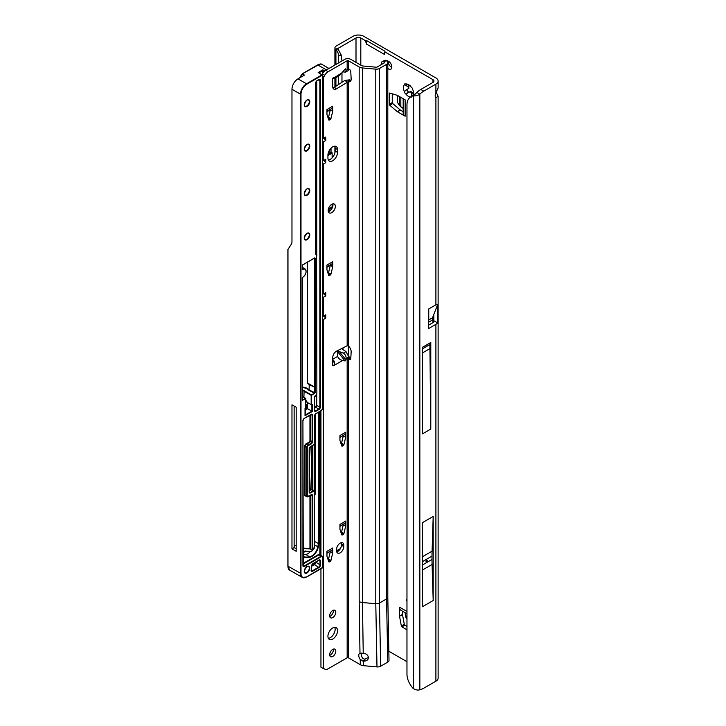 <?xml version="1.0" encoding="UTF-8"?>
<svg xmlns="http://www.w3.org/2000/svg" width="726" height="726" viewBox="0 0 726 726"><rect width="100%" height="100%" fill="white"/><g stroke="black" fill="none" stroke-linecap="round" stroke-linejoin="round"><path stroke-width="1.09" d="M411.488 97.075L411.733 92.61A3.83 2.205 60 0 1 410.952 92.293A3.83 2.205 60 0 1 410.172 91.712L405.607 93.681A7.224 4.174 -120 0 0 408.547 96.458A7.224 4.174 -120 0 0 410.362 97.121M406.968 600.048A0.853 0.49 -120 0 0 406.624 599.721L406.624 599.721A0.853 0.49 -120 0 0 406.968 601.182M425.98 561.252A0.853 0.49 120 0 0 427.187 560.563A0.853 0.49 120 0 0 425.98 561.252M413.521 94.779A7.224 4.174 -120 0 0 413.657 93.509A7.224 4.174 -120 0 0 412.722 89.57A1.697 0.98 -120 0 0 411.488 87.429A7.224 4.174 -120 0 0 408.547 84.652A7.224 4.174 -120 0 0 405.607 84.034A1.697 0.98 -120 0 0 404.718 83.926A1.697 0.98 -120 0 0 404.373 84.742A7.224 4.174 -120 0 0 404.373 91.54A1.697 0.98 -120 0 0 405.571 93.663A1.697 0.98 -120 0 0 405.607 93.681M408.012 84.824L408.901 86.458A3.83 2.205 -120 0 0 408.901 88.254L407.631 89.126A1.697 0.98 -120 0 0 407.413 90.496A1.697 0.98 -120 0 0 408.52 91.957A1.697 0.98 -120 0 0 409.328 92.066L410.716 91.394A3.83 2.205 -120 0 0 411.497 91.975A3.83 2.205 -120 0 0 412.268 92.293L411.733 92.61M413.548 91.558L413.067 95.061M387.802 68.425A4.674 2.704 -120 0 0 388.528 68.934A4.674 2.704 -120 0 0 390.86 69.161A4.674 2.704 -120 0 0 391.577 65.413A4.674 2.704 -120 0 0 388.528 61.293A4.674 2.704 -120 0 0 386.604 60.893M388.183 61.111A4.674 2.704 -120 0 0 391.468 67.228A4.674 2.704 -120 0 0 391.813 67.409M406.968 629.769L401.932 626.856A0.853 0.49 60 0 1 401.342 625.984L404.291 624.287L402.494 614.559L399.545 616.256A0.853 0.49 60 0 1 399.527 616.093L399.527 607.181A6.716 3.875 120 0 0 400.924 610.257L406.968 613.751M404.291 624.287A0.853 0.49 -120 0 0 404.872 625.159L401.932 626.856M406.968 626.366L404.872 625.159M399.527 616.093L402.476 614.387L402.476 611.156M397.294 111.668L400.244 109.971A0.853 0.49 -120 0 0 400.38 110.071L397.44 111.768A0.853 0.49 60 0 1 397.294 111.668L389.771 105.252A0.853 0.49 60 0 1 389.308 104.308L392.258 102.611L392.258 93.808M392.258 102.611A0.853 0.49 -120 0 0 392.712 103.546L389.771 105.252M400.244 109.971L392.712 103.546M400.38 110.071L403.184 111.686M412.268 92.293L413.248 93.89M384.943 51.936L384.317 54.35L384.962 51.201L384.943 51.936L432.959 79.651A3.403 1.96 180 0 1 433.957 81.04A3.403 1.96 180 0 1 432.959 82.428L420.826 89.434A17.007 9.819 120 0 0 416.887 92.474L419.837 94.18A17.007 9.819 120 0 1 423.766 91.14L435.899 84.134A7.569 4.365 180 0 0 438.123 81.04A7.569 4.365 180 0 0 435.899 77.954L363.753 36.3A7.569 4.365 180 0 0 353.054 36.3L336.383 45.929A5.018 2.895 180 0 0 334.913 47.97A5.018 2.895 180 0 0 335.33 49.132L337.935 48.47A0.853 0.49 0 0 0 337.917 48.851L335.92 49.74L335.33 49.132M401.342 625.984L399.545 616.256M389.308 104.308L389.308 93.463A0.853 0.49 60 0 1 389.771 93.055L397.294 95.324A0.853 0.49 60 0 1 397.44 95.387L405.144 99.843L405.144 116.224A6.716 3.875 180 0 1 403.184 113.483L403.184 98.7M397.44 111.768L405.144 116.224M384.317 54.35L366.285 43.941L365.659 40.801L360.813 37.997A3.403 1.96 180 0 0 356.003 37.997L356.003 62.372M388.682 651.149L406.968 661.704M437.578 304.711L432.56 317.734L428.757 319.93L428.757 308.931L435.899 304.811L437.578 304.711L437.578 322.879A7.569 4.365 180 0 1 435.899 324.34L435.899 681.188A7.569 4.365 0 0 0 438.123 678.093L438.123 96.313L435.899 97.72A5.1 2.949 -60 0 1 435.899 92.765L438.123 87.991L438.123 81.04M436.235 92.275L438.123 96.313M433.821 314.458L433.821 320.71A3.403 1.96 180 0 1 433.957 321.255A3.403 1.96 180 0 1 432.959 322.643L428.585 325.166M422.378 522.693L422.378 606.755L433.195 600.511L433.195 516.449L422.378 522.693M430.79 342.49L422.378 347.346L422.378 433.912L430.79 429.057L430.79 342.49A4.338 2.505 60 0 1 429.892 344.478L430.79 429.057M428.757 308.931L428.585 328.569L435.899 324.34M416.887 92.474L413.266 95.841A17.007 11.09 -127.5 0 0 410.208 97.23A17.007 11.09 -127.5 0 0 406.968 104.825L406.968 674.109A17.007 11.09 -127.5 0 0 413.266 688.566C416.071 690.054 418.267 690.435 419.837 689.7A17.007 9.819 120 0 0 423.766 688.194L435.899 681.188M356.003 37.997L338.116 48.324L338.216 49.187M341.964 82.301L341.964 73.244M341.964 60.957L341.147 54.877L337.917 48.86M342.99 349.642L342.99 347.872M384.962 51.201L366.929 40.792L366.285 43.941M365.659 40.801L366.929 40.792M419.837 689.7L419.837 94.18C417.768 95.569 415.581 96.122 413.266 95.841L413.266 688.566M410.208 97.23L412.713 95.315A17.007 11.09 52.5 0 1 415.735 93.935M338.643 84.461L338.643 76.121M338.643 62.881L338.643 55.966A5.1 2.505 -113.5 0 0 335.92 49.74L335.92 64.451M410.716 91.394L410.172 91.712M404.373 91.54L408.357 88.563A3.83 2.205 60 0 1 408.357 86.775L404.373 84.742M408.901 88.254L408.357 88.563M408.901 86.458L408.357 86.775M405.607 84.034L410.172 85.722M348.407 346.012L348.407 354.842M433.821 320.71L437.578 322.879M428.757 319.93L432.533 317.87L432.533 319.966L428.739 322.162L428.757 319.93M422.378 352.981L429.592 348.816M429.629 344.632L422.378 348.816M433.195 516.449L432.079 551.179A165.891 95.778 -120 0 0 431.997 556.098L431.997 559.465A165.891 95.778 -120 0 0 432.079 564.474L433.195 600.511M403.184 108.601L399.509 105.569L397.549 102.547L397.249 95.306M405.144 612.699L405.435 615.584L406.968 619.423M327.925 636.266A6.806 3.929 120 0 0 329.332 639.379A6.806 3.929 120 0 0 334.577 637.564A6.806 3.929 120 0 0 337.545 630.712A6.806 3.929 120 0 0 336.129 627.6A6.806 3.929 120 0 0 330.893 629.424A6.806 3.929 120 0 0 327.925 636.266M328.352 638.308A6.806 3.929 120 0 0 335.14 629.324A6.806 3.929 120 0 0 334.713 627.291M329.668 654.698A4.338 2.505 120 0 0 330.566 656.685A4.338 2.505 120 0 0 333.906 655.524A4.338 2.505 120 0 0 335.802 651.158A4.338 2.505 120 0 0 334.904 649.18A4.338 2.505 120 0 0 331.555 650.342A4.338 2.505 120 0 0 329.668 654.698M329.722 655.36A4.338 2.505 120 0 0 333.397 649.77A4.338 2.505 120 0 0 333.334 649.108M329.668 615.82A4.338 2.505 120 0 0 330.566 617.808A4.338 2.505 120 0 0 333.906 616.646A4.338 2.505 120 0 0 335.802 612.281A4.338 2.505 120 0 0 334.904 610.294A4.338 2.505 120 0 0 331.555 611.455A4.338 2.505 120 0 0 329.668 615.82M329.722 616.483A4.338 2.505 120 0 0 333.397 610.893A4.338 2.505 120 0 0 333.334 610.23M345.948 359.878L345.059 360.949L342.645 360.486C339.895 359.751 338.262 358.39 337.735 356.375L337.2 350.74L343.307 353.154C345.249 354.352 346.193 356.121 346.12 358.481L345.948 359.878L338.788 350.967M332.444 78.254L334.132 78.653L339.341 75.713L345.358 68.834L346.12 70.358L345.485 72.164L343.026 71.847M332.735 160.709A6.806 3.929 120 0 0 337.545 152.378L337.545 149.601A6.806 3.929 120 0 0 336.129 146.489A6.806 3.929 120 0 0 330.893 148.313A6.806 3.929 120 0 0 327.925 155.155L327.925 157.932A6.806 3.929 120 0 0 329.332 161.045A6.806 3.929 120 0 0 332.735 160.709M328.352 159.974A6.806 3.929 120 0 0 330.33 159.321A6.806 3.929 120 0 0 335.14 150.99L335.14 148.213A6.806 3.929 120 0 0 334.713 146.171M328.161 210.558A5.1 2.949 120 0 0 329.223 212.89A5.1 2.949 120 0 0 333.152 211.52A5.1 2.949 120 0 0 335.376 206.393A5.1 2.949 120 0 0 334.323 204.051A5.1 2.949 120 0 0 330.394 205.422A5.1 2.949 120 0 0 328.161 210.558M328.315 211.674A5.1 2.949 120 0 0 332.971 205.004A5.1 2.949 120 0 0 332.817 203.879M343.307 353.154L346.003 351.602L348.825 356.92L348.825 357.864L347.164 358.689L349.188 359.388A2.124 1.225 -120 0 0 349.288 359.452A2.124 1.225 -120 0 0 350.349 359.551A2.124 1.225 -120 0 0 350.785 358.68L351.157 351.901A5.1 2.949 -120 0 0 348.362 345.975L347.164 345.757L336.601 351.112A5.1 2.949 120 0 0 332.771 357.219L332.399 364.561A2.124 1.225 120 0 0 332.835 365.641A2.124 1.225 120 0 0 333.896 365.532C334.931 365.523 335.013 364.044 334.132 361.112L332.444 359.424M333.651 77.582L334.132 78.653L333.896 77.419A2.124 1.225 120 0 0 332.399 80.123L332.771 87.029A5.1 2.949 120 0 0 333.824 89.117A5.1 2.949 120 0 0 336.601 88.726L348.362 81.666A5.1 2.949 -120 0 0 350.104 81.557A5.1 2.949 -120 0 0 351.157 79.216A5.1 2.949 -120 0 0 351.157 78.962L350.785 71.747A2.124 1.225 -120 0 0 349.188 69.206L347.164 68.943L347.164 60.739A0.853 0.49 180 0 1 348.362 60.739L359.179 66.983A5.953 3.439 0 0 0 362.455 67.945L375.787 69.161A4.247 2.45 0 0 0 379.453 68.471L386.559 64.369A4.247 2.45 0 0 0 387.802 62.636A4.247 2.45 0 0 0 386.949 61.156L386.332 60.685A3.403 1.67 -113.5 0 0 384.98 60.349L382.266 61.528A3.403 1.67 -113.5 0 0 381.849 61.901L381.059 64.768M328.107 117.957A0.853 0.49 120 0 0 328.533 117.24L330.938 118.628A0.853 0.49 -60 0 1 330.366 119.445L329.323 120.053A0.853 0.49 -60 0 1 328.751 119.899L326.99 114.563A0.853 0.49 -60 0 1 326.963 114.363L326.963 109.526L332.735 106.187A5.1 2.949 60 0 1 331.673 108.528L326.963 111.25M330.303 109.871A0.853 0.49 120 0 0 330.33 109.644L332.735 111.033A0.853 0.49 -60 0 1 332.708 111.259L330.303 109.871L328.533 117.24M341.093 443.976A0.853 0.49 120 0 0 341.519 443.259L343.924 444.648A0.853 0.49 -60 0 1 343.353 445.465L342.309 446.073A0.853 0.49 -60 0 1 341.737 445.918L339.977 440.582A0.853 0.49 -60 0 1 339.95 440.383L339.95 435.546L345.721 432.206A5.1 2.949 60 0 1 344.659 434.547L339.95 437.27M343.289 435.89A0.853 0.49 120 0 0 343.316 435.664L345.721 437.052A0.853 0.49 -60 0 1 345.694 437.279L343.289 435.89L341.519 443.259M341.093 532.839A0.853 0.49 120 0 0 341.519 532.131L343.924 533.519A0.853 0.49 -60 0 1 343.353 534.327L342.309 534.935A0.853 0.49 -60 0 1 341.737 534.781L339.977 529.445A0.853 0.49 -60 0 1 339.95 529.245L339.95 524.408L345.721 521.077A5.1 2.949 60 0 1 344.659 523.41L339.95 526.132M343.289 524.753A0.853 0.49 120 0 0 343.316 524.526L345.721 525.914A0.853 0.49 -60 0 1 345.694 526.141L343.289 524.753L341.519 532.131M328.107 559.773A0.853 0.49 120 0 0 328.533 559.065L330.938 560.454A0.853 0.49 -60 0 1 330.366 561.271L329.323 561.87A0.853 0.49 -60 0 1 328.751 561.715L326.99 556.379A0.853 0.49 -60 0 1 326.963 556.18L326.963 551.343L332.735 548.012A5.1 2.949 60 0 1 331.673 550.344L326.963 553.067M330.303 551.687A0.853 0.49 120 0 0 330.33 551.461L332.735 552.849A0.853 0.49 -60 0 1 332.708 553.076L330.303 551.687L328.533 559.065M336.737 551.86A5.1 2.949 120 0 0 341.392 545.181L341.392 543.792A5.1 2.949 120 0 0 341.238 542.676M321.972 74.578L322.353 73.907A6.806 3.929 -60 0 1 325.756 70.322L344.759 59.351A4.247 2.45 180 0 1 350.767 59.351L361.584 65.594A2.55 1.47 0 0 0 362.991 66.002L376.313 67.228A0.853 0.49 0 0 0 377.048 67.082L384.154 62.981A0.853 0.49 0 0 0 384.235 62.336L383.618 61.873A3.403 1.67 -113.5 0 0 382.266 61.528M332.925 87.9A5.1 2.949 120 0 0 334.196 87.338L344.759 80.495L347.164 81.884L347.164 345.757M379.453 68.471L379.453 603.043A4.247 2.45 180 0 1 375.787 603.733L362.455 602.516L363.236 653.3L363.799 653.355C366.603 653.836 368.136 655.269 368.4 657.647C368.118 659.979 366.576 661.132 363.762 661.105L360.187 659.435L360.377 664.726L348.362 657.792A0.853 0.49 0 0 0 347.164 657.792L328.161 668.764A6.806 3.929 -60 0 1 324.758 669.1L323.778 668.528A0.853 0.49 120 0 0 323.351 668.573L320.946 667.185L320.946 568.767M320.946 555.481L320.946 410.825M328.107 273.466A0.853 0.49 120 0 0 328.533 272.758L330.938 274.147A0.853 0.49 -60 0 1 330.366 274.954L329.323 275.562A0.853 0.49 -60 0 1 328.751 275.408L326.99 270.072A0.853 0.49 -60 0 1 326.963 269.872L326.963 265.035L332.735 261.705A5.1 2.949 60 0 1 331.673 264.037L326.963 266.76M330.303 265.38A0.853 0.49 120 0 0 330.33 265.153L332.735 266.542A0.853 0.49 -60 0 1 332.708 266.769L330.303 265.38L328.533 272.758M323.351 668.573L323.351 319.576L325.756 318.188L325.756 314.812L323.351 316.2L323.351 297.361L325.756 295.972L325.756 292.596L323.351 293.985L323.351 164.067L325.756 162.678L323.76 160.446M324.758 669.1L323.778 668.528M345.358 68.834L345.948 69.161L344.959 69.251M325.756 162.678L325.756 159.293L323.351 160.682L323.351 141.851L325.756 140.463L325.756 137.078L323.351 138.466L323.351 77.446A0.853 0.49 120 0 0 323.778 77.001L324.758 75.295A6.806 3.929 -60 0 1 328.161 71.711L347.164 60.739M332.735 111.033L332.735 106.187M332.708 111.259L330.938 118.628M332.735 266.542L332.735 261.705M332.708 266.769L330.938 274.147M345.721 437.052L345.721 432.206M345.694 437.279L343.924 444.648M345.721 525.914L345.721 521.077M345.694 526.141L343.924 533.519M332.735 552.849L332.735 548.012M332.708 553.076L330.938 560.454M343.797 545.181A5.1 2.949 120 0 0 342.736 542.848A5.1 2.949 120 0 0 338.806 544.219A5.1 2.949 120 0 0 336.583 549.346L336.583 550.735A5.1 2.949 120 0 0 337.635 553.076A5.1 2.949 120 0 0 341.565 551.706A5.1 2.949 120 0 0 343.797 546.569L343.797 545.181L341.392 543.792M387.802 62.636L387.802 597.208L389.009 660.333A4.247 2.45 180 0 1 387.766 662.121L380.66 666.223A4.247 2.45 180 0 1 376.985 666.913L363.653 665.697A5.953 3.439 180 0 1 360.377 664.726M361.294 653.073A4.674 2.704 -120 0 0 361.158 654.072A4.674 2.704 -120 0 0 361.775 656.649L362.474 658.046L364.706 659.29L368.4 657.466M332.454 363.399L332.444 362.201M348.825 356.765L350.849 357.519M346.003 351.602L341.701 348.798A2.55 1.47 0 0 0 341.447 348.652M348.816 69.015L347.999 70.721L345.485 72.164M334.559 77.519L342.645 72.373M348.362 657.792L348.362 358.853L350.767 357.464M342.645 360.486L333.896 365.532L332.399 364.67M348.362 345.975L348.362 81.666L350.767 80.277A5.1 2.949 -120 0 0 351.003 80.341M360.187 659.435A4.674 2.704 60 0 1 358.753 655.46A4.674 2.704 60 0 1 359.724 653.318A4.674 2.704 60 0 1 359.987 653.2L363.236 653.3M362.455 67.945L362.455 602.516A5.953 3.439 180 0 1 359.179 601.555L359.987 653.2M348.081 81.657L349.369 79.833L350.767 80.277M344.759 80.495L349.369 79.833M322.489 76.947L323.351 77.446M323.351 293.985L322.489 293.948M322.489 163.105L323.351 164.067M323.351 160.682L322.489 160.655M322.489 140.889L323.351 141.851M323.351 138.466L322.489 138.439M322.489 318.614L323.351 319.576M323.351 316.2L322.489 316.164M322.489 296.399L323.351 297.361M334.132 361.112L332.744 362.564M368.4 657.647L368.291 658.482M363.762 661.105L364.706 659.29M325.756 140.463L323.76 138.23M325.756 318.188L323.76 315.964M325.756 295.972L323.76 293.749M294.13 546.324A2.977 1.715 -60 0 1 294.674 545.925A2.977 1.715 -60 0 1 295.963 545.689A24.738 14.284 120 0 0 296.181 545.752M322.271 74.061L322.87 69.832L324.377 70.703L326.119 69.696L317.67 64.895L321.119 63.924L317.843 64.913L302.361 73.852L299.729 77.845M304.23 74.969L302.47 73.952M288.44 568.776L287.877 566.144L287.877 249.535L291.298 244.272A7.65 4.42 60 0 0 291.97 241.649L291.97 89.271A8.503 4.91 -60 0 1 297.978 78.853L304.23 75.25M320.23 411.243L320.23 555.063M318.841 412.041L318.841 543.71L314.612 541.514M314.612 495.132L315.302 494.152L315.302 414.247M303.014 554.836A30.692 17.723 120 0 0 305.936 554.473A8.839 5.109 120 0 0 310.41 551.551M307.561 404.137L305.855 405.117M303.014 563.494L318.66 554.455A2.042 1.18 -60 0 1 319.867 554.51L319.867 411.451M291.97 404.809L291.97 548.865L296.181 551.297L296.181 407.232L291.97 404.809M309.185 492.056A1.697 0.98 120 0 0 309.512 492.573A1.697 0.98 120 0 0 310.365 492.491L313.314 490.785L311.39 489.678L309.612 490.567A1.697 0.98 120 0 0 310.81 488.571A428.54 247.421 120 0 0 310.873 446.49M311.39 489.678A1.697 0.98 -60 0 1 312.234 489.596L314.158 490.703A1.697 0.98 -60 0 1 314.512 491.484L314.512 491.765A1.361 0.79 120 0 0 313.55 491.203L310.61 492.909A2.042 1.18 -60 0 1 309.167 492.074L309.167 449.031A2.042 1.18 -60 0 1 310.61 446.526L313.55 444.829A1.361 0.79 120 0 0 314.512 443.159L314.512 416.089A2.042 1.18 -60 0 1 315.955 413.584L321.427 410.426A1.361 0.79 120 0 0 322.389 408.765L322.489 75.105L306.762 84.207A8.158 4.71 120 0 0 300.991 94.198L300.991 573.513A8.158 4.71 120 0 0 306.762 576.843L322.389 567.814L322.389 557.16A1.361 0.79 120 0 0 321.427 556.606L304.357 566.471A2.042 1.18 -60 0 1 302.914 565.636L302.914 420.799L302.914 565.636M312.588 489.796L312.588 445.501M307.561 402.567L307.561 408.674L312.371 411.451L312.371 404.237L311.164 404.645L306.835 402.15L306.835 401.079L305.855 400.516M302.361 73.852L320.211 63.888M307.561 408.674L305.129 410.072M291.97 548.865L294.13 547.613L294.13 406.052M294.13 547.613L296.181 548.584M328.424 153.567L330.929 152.17L330.929 148.267M328.842 153.322L328.052 153.776M287.877 561.035L287.877 563.267M302.306 390.089A4.165 2.405 180 0 1 304.13 390.706L311.409 394.908L314.458 393.147L314.349 392.53L314.095 392.938L308.886 390.325L309.167 389.926L314.349 392.53L314.349 387.076L309.167 384.653A8.839 5.109 180 0 0 308.913 384.372L307.434 382.965L307.434 262.213M287.977 249.317L287.977 566.28L289.62 570.101L302.27 577.397A8.503 4.91 -60 0 1 300.51 573.513L300.51 94.198L291.97 89.271M329.123 153.213L329.123 150.79M329.123 211.384L329.123 209.006M302.306 387.067A8.839 5.109 180 0 1 307.434 388.519A8.839 5.109 180 0 1 309.167 389.926L309.167 384.653M314.712 257.893L302.688 264.836L314.712 257.893L315.193 258.175L315.193 387.167L314.349 387.076M287.977 566.171L287.877 566.144C288.095 568.585 288.676 569.91 289.62 570.101M303.014 548.021L309.948 548.638L312.107 549.845L312.107 495.649L311.009 495.014M309.948 495.622L309.948 548.638L303.014 548.221L309.693 548.838M309.975 548.656L309.721 548.838A2.895 1.67 -60 0 1 309.167 548.91L303.014 548.366M305.755 407.776L305.029 408.193L305.755 407.776L305.755 398.719L302.225 400.207L302.207 278.167L302.688 277.332A4.764 2.75 120 0 0 306.054 271.497A4.764 2.75 120 0 0 302.688 269.555L302.207 269.836L302.488 264.999M315.175 387.312L315.175 392.73L311.645 395.316L311.645 404.645M312.171 564.211L313.006 565.273L311.971 564.819M297.978 78.853L306.517 83.789L322.09 74.796L318.179 72.536L319.023 73.027L318.179 72.536L322.87 69.832L323.469 72.301M312.371 411.451L305.029 415.689L305.029 408.193M315.683 253.565A1.697 0.98 120 0 0 316.01 254.082L316.527 254.381A1.697 0.98 -60 0 1 316.872 255.153L316.872 255.434A1.361 0.79 120 0 0 316.59 254.808L316.082 254.517A2.042 1.18 -60 0 1 315.656 253.583L315.656 83.091A2.042 1.18 -60 0 1 317.099 80.595L318.905 79.551A2.042 1.18 -60 0 1 320.347 80.386L320.347 407.041A2.042 1.18 -60 0 1 318.905 409.537L315.91 411.27A2.042 1.18 -60 0 1 314.467 410.435L314.467 397.576A2.042 1.18 -60 0 1 315.91 395.08A1.361 0.79 120 0 0 316.872 393.41L316.59 254.808M318.179 72.536L319.023 72.881M324.685 71.075L322.271 70.876L318.941 72.836M324.613 71.139L324.014 71.702M409.328 92.066L407.068 93.373M406.968 611.483L399.527 607.181M360.813 65.149L360.813 37.997M432.959 316.699L432.959 322.643M432.959 79.651L432.959 82.428M435.899 97.72L435.899 304.811M435.899 84.134L435.899 92.765M423.766 91.14L420.826 89.434M335.92 86.222L335.92 77.691M338.643 55.966L341.147 54.877M413.094 94.888L411.397 95.868M407.631 89.126L405.371 90.432M407.068 84.452L405.371 85.432M429.592 344.705L422.378 348.87M432.079 564.474L422.378 570.073M431.997 559.465L422.378 565.019M431.997 556.098L422.378 561.652M432.079 551.179L422.378 556.778M389.935 93.1L389.308 93.463M399.509 105.569L399.509 96.585M400.825 106.913L400.825 97.338M406.968 617.989L405.934 617.39M406.968 616.474L405.435 615.584M335.14 150.99L337.545 152.378M347.164 358.689L347.164 657.792M346.12 358.481L348.825 356.92M346.12 70.358L348.625 68.916M363.49 661.087L363.653 665.697M332.671 359.297L337.735 356.375M376.985 666.913L375.787 603.733L375.787 69.161M350.794 358.462L349.188 359.388M359.179 601.555L359.179 66.983M348.362 68.779L348.362 60.739M387.802 597.208A4.247 2.45 180 0 1 386.559 598.941L379.453 603.043L380.66 666.223M387.766 662.121L386.559 598.941L386.559 64.369M384.235 62.336L384.235 62.935M383.618 61.873L386.332 60.685M334.196 87.338L336.601 88.726M325.756 70.322L328.161 71.711M322.353 73.907L324.758 75.295M322.489 76.257L323.778 77.001M341.392 545.181L343.797 546.569M335.14 148.213L337.545 149.601M337.064 351.003L345.059 360.949M364.062 660.034L362.492 660.941M328.678 561.497L329.323 561.87M330.366 561.271L328.188 560.009M341.665 534.563L342.309 534.935M343.353 534.327L341.175 533.065M341.665 445.7L342.309 446.073M343.353 445.465L341.175 444.203M328.678 275.19L329.323 275.562M330.366 274.954L328.188 273.693M328.678 119.681L329.323 120.053M330.366 119.445L328.188 118.184M304.23 571.353A3.911 2.26 -60 0 1 306.998 566.57A3.911 2.26 -60 0 1 309.766 568.168A3.911 2.26 -60 0 1 306.998 572.95A3.911 2.26 -60 0 1 304.23 571.353A3.576 2.06 120 0 0 304.974 572.714A3.576 2.06 120 0 0 306.762 572.533A3.576 2.06 120 0 0 309.285 568.168A3.576 2.06 120 0 0 308.541 566.525A3.576 2.06 120 0 0 306.88 566.643M304.23 238.119A3.911 2.26 -60 0 1 306.998 233.327A3.911 2.26 -60 0 1 309.766 234.925A3.911 2.26 -60 0 1 306.998 239.716A3.911 2.26 -60 0 1 304.23 238.119A3.576 2.06 120 0 0 304.974 239.471A3.576 2.06 120 0 0 307.724 238.518A3.576 2.06 120 0 0 309.285 234.925A3.576 2.06 120 0 0 308.541 233.291A3.576 2.06 120 0 0 306.88 233.4M309.766 190.493A3.911 2.26 -60 0 1 306.998 195.285A3.911 2.26 -60 0 1 304.23 193.688A3.911 2.26 -60 0 1 306.998 188.896A3.911 2.26 -60 0 1 309.766 190.493M304.248 193.679A3.576 2.06 120 0 0 304.974 195.04A3.576 2.06 120 0 0 307.724 194.087A3.576 2.06 120 0 0 309.285 190.493A3.576 2.06 120 0 0 308.541 188.86A3.576 2.06 120 0 0 306.88 188.969M304.23 149.257A3.911 2.26 -60 0 1 306.998 144.465A3.911 2.26 -60 0 1 309.766 146.062A3.911 2.26 -60 0 1 306.998 150.854A3.911 2.26 -60 0 1 304.23 149.257A3.576 2.06 120 0 0 304.974 150.609A3.576 2.06 120 0 0 307.724 149.656A3.576 2.06 120 0 0 309.285 146.062A3.576 2.06 120 0 0 308.541 144.429A3.576 2.06 120 0 0 306.88 144.538M304.23 104.825A3.911 2.26 -60 0 1 306.998 100.034A3.911 2.26 -60 0 1 309.766 101.631A3.911 2.26 -60 0 1 306.998 106.423A3.911 2.26 -60 0 1 304.23 104.825A3.576 2.06 120 0 0 304.974 106.177A3.576 2.06 120 0 0 307.724 105.225A3.576 2.06 120 0 0 309.285 101.631A3.576 2.06 120 0 0 308.541 99.997A3.576 2.06 120 0 0 306.88 100.106M319.023 560.036L313.06 563.485L319.023 560.036A2.042 1.18 -60 0 1 320.465 560.871L320.465 565.037A2.042 1.18 -60 0 1 319.023 567.541L312.534 571.289A2.042 1.18 -60 0 1 311.091 570.455A2.042 1.18 -60 0 1 311.227 569.656A6.634 3.83 120 0 0 311.626 566.235A2.042 1.18 -60 0 1 311.608 565.99A2.042 1.18 -60 0 1 313.06 563.485L312.833 563.639M311.191 570.237L312.289 570.872L318.787 567.124A1.697 0.98 120 0 0 319.985 565.037L319.985 560.871A1.697 0.98 120 0 0 319.631 560.091A1.697 0.98 120 0 0 319.023 560.073M311.109 570.436A1.697 0.98 120 0 0 311.445 570.954A1.697 0.98 120 0 0 312.289 570.872L312.534 571.289M303.014 552.876A3.312 1.915 -60 0 1 305.973 551.079L305.582 551.243A2.977 1.715 120 0 0 304.412 551.415M308.886 390.325A8.503 4.91 0 0 0 307.198 388.936A8.503 4.91 0 0 0 302.306 387.539M330.321 109.753L326.963 111.695M332.127 157.878L332.127 153.141L327.925 155.573M332.127 206.874L328.297 209.369L332.127 207.155L332.127 204.124M330.321 265.271L326.963 267.204M328.17 68.925A8.503 4.91 -60 0 0 326.119 69.696L326.337 69.986M327.925 155.019L332.063 152.705L332.227 157.769M327.807 558.848A6.716 3.875 -60 0 1 328.86 557.713M330.33 551.297L326.963 553.239M343.316 524.353L339.95 526.305M343.316 435.491L339.95 437.433M314.149 444.348L314.149 490.703L314.149 444.348M318.841 543.71L318.269 546.941A9.184 5.3 -60 0 1 310.011 557.178A31.037 17.914 -60 0 1 303.105 557.014L303.014 556.579A30.692 17.723 120 0 0 309.848 556.733A8.839 5.109 120 0 0 317.788 546.869L318.36 543.683L318.36 412.314M318.269 546.941L314.612 545.035M310.011 557.178L305.936 554.473M305.973 551.079A24.403 14.093 120 0 0 311.4 551.206L311.091 551.37A24.738 14.284 -60 0 1 305.682 551.27M311.826 551.052A2.895 1.67 -60 0 1 311.372 551.279M306.935 404.491L306.935 409.037M311.4 551.206A2.55 1.47 120 0 0 313.242 549.582M303.014 565.409L304.112 566.053L321.191 556.189A1.697 0.98 -60 0 1 322.035 556.107L319.758 554.791A1.697 0.98 120 0 0 318.905 554.873L303.014 564.048M318.66 554.455L321.427 556.606M322.389 567.541L306.517 576.979A8.503 4.91 -60 0 1 302.27 577.397L306.69 576.998L322.317 567.968L322.389 557.16M287.877 566.144L300.991 573.513M336.583 550.762L340.43 548.538A2.414 1.388 120 0 0 340.449 548.529L340.43 548.566M302.306 269.056L302.443 269.137A5.1 2.949 -60 0 1 305.002 268.892A5.1 2.949 -60 0 1 306.054 271.37M311.1 446.354A428.712 247.512 -60 0 1 311.046 488.58A1.869 1.08 -60 0 1 310.283 490.313M305.755 495.958A2.042 1.18 -60 0 1 304.593 494.987L304.593 446.39A2.042 1.18 -60 0 1 306.036 443.895L308.986 442.188A1.361 0.79 120 0 0 309.948 440.528L309.948 415.19M311.145 414.383L304.357 418.303L311.145 414.383A2.042 1.18 -60 0 1 312.588 415.208L312.588 441.499A2.042 1.18 -60 0 1 311.145 443.994L308.205 445.7A1.361 0.79 120 0 0 307.243 447.361L307.243 495.958A1.361 0.79 120 0 0 308.205 496.52L311.145 494.814A2.042 1.18 -60 0 1 312.588 495.649L312.588 549.845A2.214 1.28 120 0 0 314.512 546.977L314.158 490.703A1.697 0.98 -60 0 0 313.314 490.785L313.55 491.203M311.164 404.645L311.164 395.316L303.885 391.123A3.83 2.205 0 0 0 302.306 390.57M303.885 397.249L304.13 390.706M311.046 488.58L309.267 487.681M310.61 492.909L309.267 491.856M313.55 444.829L310.383 446.681M299.312 78.09L302.334 73.789M331.029 148.168L331.029 152.115L332.063 152.705L330.929 152.17M300.991 94.198L300.51 94.198A8.503 4.91 -60 0 1 306.517 83.789L306.762 84.207M314.694 393.565L314.095 392.938M302.706 400.48L302.325 399.981M302.461 400.062L305.51 398.302L302.325 396.46M310.946 385.542L308.913 384.372M321.427 410.426L315.737 413.738M340.213 548.947L336.592 551.034M337.399 551.633L338.171 551.188M305.129 415.072L311.89 411.179L311.89 404.509M330.929 209.932L330.929 207.963M312.116 549.9L310.492 549.028L312.452 550.027L314.512 546.977M302.933 565.618A1.697 0.98 120 0 0 303.259 566.135A1.697 0.98 120 0 0 304.112 566.053L304.357 566.471M322.035 556.107A1.697 0.98 -60 0 1 322.389 556.887L322.035 556.107M310.429 414.909L310.429 440.528L312.107 441.499L312.107 415.208L311.009 414.573M306.036 443.895L307.96 445.283L310.91 443.577L309.222 442.606L306.281 444.312A1.697 0.98 120 0 0 305.074 446.39L305.074 494.987L306.762 495.958L306.762 447.361L304.593 446.39M311.145 494.814L307.107 496.738A1.697 0.98 -60 0 1 306.762 495.958L307.243 495.958M310.429 495.35L310.492 549.028L309.721 548.838M312.588 415.208L312.107 415.208A1.697 0.98 120 0 0 311.753 414.437A1.697 0.98 120 0 0 311.145 414.41M312.588 495.649L312.107 495.649A1.697 0.98 120 0 0 311.753 494.869A1.697 0.98 120 0 0 311.145 494.842M311.753 494.869L307.96 496.657A1.697 0.98 -60 0 1 307.107 496.738L305.428 495.767A1.697 0.98 120 0 1 305.074 494.987L304.593 494.987M307.243 447.361L306.762 447.361A1.697 0.98 -60 0 1 307.96 445.283L308.205 445.7M309.948 440.528L310.429 440.528A1.697 0.98 -60 0 1 309.222 442.606L308.986 442.188M311.145 443.994L310.91 443.577A1.697 0.98 120 0 0 312.107 441.499L312.588 441.499M307.434 382.965L314.712 387.167L314.567 258.093M311.164 395.316L311.645 395.316L311.164 395.316M305.129 415.354L305.855 398.583L302.325 396.351M315.175 392.73L314.694 392.73L314.694 387.276L315.193 387.167M315.193 258.175L314.639 258.011M299.266 78.118L302.334 73.753L317.634 64.932M302.914 420.799A2.042 1.18 -60 0 1 304.357 418.303L302.914 420.799M313.006 564.901L314.213 564.202A1.361 0.79 120 0 0 315.175 562.541L315.175 562.378M311.726 565.645L312.643 565.109M314.213 564.202L314.458 564.619L311.744 566.189M315.175 562.541L315.656 562.541A1.697 0.98 -60 0 1 314.458 564.619L319.023 567.541M315.656 562.096L320.465 565.037M318.886 560.236L320.465 560.871M311.663 566.207A6.97 4.029 -60 0 1 311.69 566.915M314.567 407.322L315.293 406.905A1.361 0.79 120 0 0 316.255 405.235L316.255 394.908M316.255 254.227L316.255 81.503M316.736 80.958L316.736 254.563M316.736 394.218L316.736 405.235A1.697 0.98 -60 0 1 315.538 407.322L314.567 407.876M316.255 405.235L319.867 407.041L319.867 80.386L318.759 79.751M315.293 406.905L318.66 409.128A1.697 0.98 120 0 0 319.867 407.041L320.347 407.041M314.567 410.217L315.674 410.852L318.66 409.128L318.905 409.537M314.494 410.417A1.697 0.98 120 0 0 314.821 410.934A1.697 0.98 120 0 0 315.674 410.852L315.91 411.27M320.347 80.386L319.867 80.386A1.697 0.98 120 0 0 319.513 79.606A1.697 0.98 120 0 0 318.905 79.579M319.513 79.606L317.026 80.749L318.905 79.551M315.656 253.301L316.527 254.381M316.881 80.74L315.756 82.955L315.656 253.583M316.872 393.41L314.567 397.44L314.821 410.934M304.13 418.448L311.753 414.437M302.923 420.535L303.259 566.135M322.389 408.765L321.355 410.589L315.883 413.747L314.612 415.953L314.612 443.023L313.478 444.984L310.537 446.69L309.267 448.895L309.512 492.573M322.335 75.214L318.778 72.736M334.913 152.796L334.913 146.661M334.913 86.875L334.913 78.272M334.913 65.031L334.913 47.97M304.974 572.714L304.33 571.217C305.809 567.324 307.216 565.763 308.541 566.525M304.974 239.471L304.33 237.983C305.809 234.09 307.216 232.52 308.541 233.291M304.974 195.04L304.33 193.543C305.809 189.649 307.216 188.088 308.541 188.86M304.974 150.609L304.33 149.111C305.809 145.218 307.216 143.657 308.541 144.429M304.974 106.177L304.33 104.68C305.809 100.787 307.216 99.226 308.541 99.997M311.445 570.954L311.708 565.844L312.988 563.639L319.631 560.091M303.014 552.994L305.247 551.225L311.236 551.397L313.378 549.473M302.933 267.694L305.002 268.892C306.971 271.47 306.172 274.337 302.615 277.486L302.315 394.572M321.119 63.924L328.969 68.462M331.029 209.823L331.029 207.908M314.249 444.203L314.249 490.767M306.835 409.092L306.835 404.554M328.27 209.496L332.063 207.309L332.227 204.079M302.288 400.08L302.325 394.626M302.306 269.5L302.615 264.99L314.685 258.029M327.825 558.92L328.833 557.84"/></g></svg>
